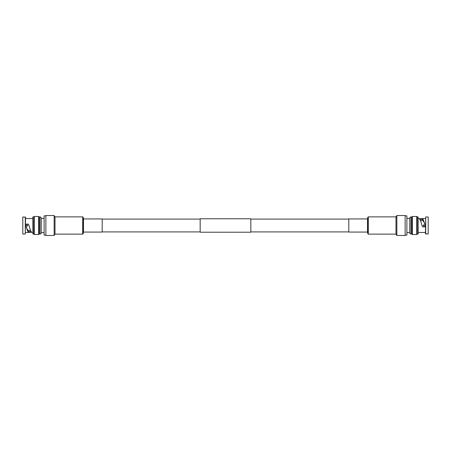 <?xml version="1.0" encoding="UTF-8"?>
<svg xmlns="http://www.w3.org/2000/svg" width="451" height="451" viewBox="0 0 451 451"><rect width="100%" height="100%" fill="white"/><g stroke="black" fill="none" stroke-linecap="round" stroke-linejoin="round"><path stroke-width="0.68" d="M348.803 219.09L250.829 219.09M200.171 219.09L102.197 219.09M348.803 231.91L250.829 231.91M200.171 231.91L102.197 231.91M250.829 218.774L250.829 232.226L200.171 232.226L200.171 218.774L250.829 218.774M33.769 234.041L33.769 216.959L34.265 216.463L34.265 234.537L33.769 234.041L32.895 234.041L32.771 217.083L32.895 234.041M39.13 234.041L40.004 234.041A1.246 1.246 0 0 0 41.25 232.795L41.25 218.205A1.246 1.246 0 0 0 40.004 216.959L39.13 216.959L39.13 234.041L38.634 234.537L38.634 216.463L34.265 216.463M39.13 216.959L38.634 216.463M44.119 218.385L41.25 218.385M44.119 232.615L41.25 232.615M45.867 215.849L44.119 215.849L44.119 235.151L45.867 235.151M54.148 235.467L54.148 215.533L45.867 215.533L45.867 235.467L54.148 235.467L55.011 233.968M55.011 217.032L54.148 215.533M38.634 234.537L34.265 234.537M27.714 230.438L30.583 230.438M25.544 225.99L27.618 225.99L27.618 225.01L25.544 225.01M27.618 229.508L27.618 230.004L27.618 229.508L27.269 229.508M25.29 234.041L25.544 217.213L22.798 216.959L22.798 234.041L25.29 234.041L25.29 216.959M22.798 234.041L22.798 216.959M33.769 216.959L32.895 216.959M25.544 224.119L28.39 224.119L29.061 225.624C29.969 229.226 30.877 231.476 31.784 232.366L25.544 232.479M31.018 231.391L28.763 231.605C27.951 231.171 27.139 229.61 26.327 226.926L26.276 226.926M26.327 226.926L25.544 226.881M32.771 218.521L25.544 218.521M32.771 232.479L32.286 232.479M28.644 232.479L28.779 232.445C27.939 231.938 27.094 230.083 26.254 226.881M28.779 232.445L28.763 231.605M83.486 218.932L83.486 232.068L102.197 232.068L102.197 218.932L83.486 218.932L83.17 217.297L82.696 216.875L55.011 216.875L55.011 234.125L82.696 234.125L82.696 216.875M417.231 216.959L417.231 234.041L416.735 234.537L416.735 216.463L417.231 216.959L418.105 216.959L418.229 233.917L418.105 216.959M411.87 216.959L410.996 216.959A1.246 1.246 0 0 0 409.75 218.205L409.75 232.795A1.246 1.246 0 0 0 410.996 234.041L411.87 234.041L411.87 216.959L412.366 216.463L412.366 234.537L416.735 234.537M411.87 234.041L412.366 234.537M406.881 232.615L409.75 232.615M406.881 218.385L409.75 218.385M405.133 235.151L406.881 235.151L406.881 215.849L405.133 215.849M396.852 215.533L396.852 235.467L405.133 235.467L405.133 215.533L396.852 215.533L395.989 217.032M395.989 233.968L396.852 235.467M412.366 216.463L416.735 216.463M423.286 220.562L420.417 220.562M425.456 225.01L423.382 225.01L423.382 225.99L425.456 225.99M423.382 221.492L423.382 220.996L423.382 221.492L423.731 221.492M425.71 216.959L425.456 233.787L428.202 234.041L428.202 216.959L425.71 216.959L425.71 234.041M428.202 216.959L428.202 234.041M417.231 234.041L418.105 234.041M425.456 226.881L422.61 226.881L421.939 225.376C421.031 221.774 420.123 219.524 419.216 218.634L425.456 218.521M419.982 219.609L422.237 219.395C423.049 219.829 423.861 221.39 424.673 224.074L424.724 224.074M424.673 224.074L425.456 224.119M418.229 232.479L425.456 232.479M418.229 218.521L418.714 218.521M422.356 218.521L422.221 218.555C423.061 219.062 423.906 220.917 424.746 224.119M422.221 218.555L422.237 219.395M367.514 232.068L367.514 218.932L348.803 218.932L348.803 232.068L367.514 232.068L367.83 233.703L368.304 234.125L395.989 234.125L395.989 216.875L368.304 216.875L368.304 234.125M40.004 234.041L40.004 216.959M83.486 232.068L83.17 233.703L83.17 217.297M83.328 232.214L83.328 218.786M410.996 216.959L410.996 234.041M367.514 218.932L367.83 217.297L367.83 233.703M367.672 218.786L367.672 232.214M83.17 233.703L82.696 234.125M367.83 217.297L368.304 216.875"/></g></svg>
